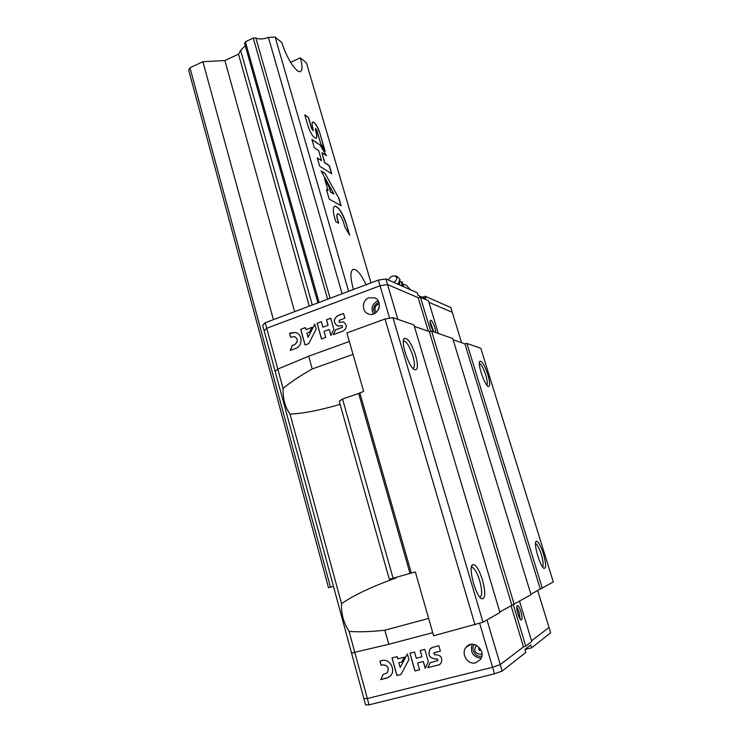 <?xml version="1.0" encoding="UTF-8"?>
<svg xmlns="http://www.w3.org/2000/svg" width="742" height="742" viewBox="0 0 742 742"><rect width="100%" height="100%" fill="white"/><g stroke="black" fill="none" stroke-linecap="round" stroke-linejoin="round"><path stroke-width="1.11" d="M333.464 586.403L328.539 587.794L188.709 70.314L189.952 67.791L202.891 61.716L224.882 60.547L238.534 54.175L240.64 50.373L245.25 45.661M330.079 298.293L255.86 37.944L253.282 38.065L245.379 41.775L244.563 43.249L317.928 302.875M255.86 37.944C259.088 39.474 263.271 39.289 268.409 37.397L275.152 37.1L281.932 42.684C285.818 56.707 296.503 73.337 300.297 71.612C302.569 70.536 302.569 65.945 300.315 57.83L290.595 62.272M371.009 282.869L306.437 62.875L300.315 57.83M327.602 299.23L253.282 38.065M319.097 302.439L245.379 41.775M312.289 305.008L240.64 50.373M309.284 306.14L238.534 54.175M294.63 311.659L224.882 60.547M273.418 319.663L202.891 61.716M330.505 587.247L189.952 67.791M353.489 289.473C350.113 277.591 350.085 270.849 353.405 269.253C357.078 269.346 361.28 274.512 366.019 284.743M348.592 291.318L275.152 37.1M308.524 117.496L304.758 114.815L307.93 125.741C310.592 133.43 313.282 137.632 315.999 138.337C317.168 137.799 317.196 135.48 316.073 131.39L315.554 128.422L316.908 130.536L320.609 143.225L325.163 151.257L319.672 132.456C317.39 126.019 315.118 122.523 312.855 121.948C311.89 122.374 311.853 124.266 312.725 127.624L313.245 130.778L311.677 128.347L308.524 117.496L304.823 115.038M320.516 145.265L311.928 139.505L314.32 147.779L318.652 150.617L321.574 160.662L317.27 157.916L319.681 166.245L331.73 173.749L329.365 165.624L324.82 162.73L321.917 152.75L326.471 155.737L320.516 145.265L311.983 139.719M338.955 198.457L324.931 173.285L321.036 170.883L333.928 193.968L330.719 192.113L329.17 186.789L324.523 178.46L328.029 190.555L326.48 189.646L329.216 199.079L341.088 205.766L338.955 198.457L324.931 173.285M349.686 235.205L346.449 224.13C342.693 213.056 338.834 207.046 334.865 206.1C332.87 206.99 332.806 210.932 334.688 217.916L335.783 221.7L338.732 223.231L337.638 219.474C336.766 216.08 336.822 214.169 337.814 213.733C339.753 214.16 341.691 217.128 343.62 222.637L344.974 227.265L349.686 235.205M342.127 293.758L268.409 37.397M349.343 234.63L346.291 224.195C342.535 213.112 338.677 207.111 334.707 206.165L334.586 206.202M337.629 213.807C336.664 214.262 336.608 216.172 337.48 219.539L337.638 219.474M338.519 223.129L337.48 219.539M340.875 205.645L338.797 198.522M328.029 190.555L326.536 189.841M333.928 193.968L330.561 192.178L329.012 186.854L324.736 179.193M326.165 155.542L320.368 145.33M331.526 173.619L329.207 165.689L324.662 162.795L321.917 152.75M321.574 160.662L317.326 158.12M313.18 130.778L311.529 128.412L308.375 117.561M324.801 150.626L319.672 132.456M319.514 132.521C317.233 126.094 314.96 122.588 312.707 122.022L312.679 122.022M315.471 128.487L315.545 129.59M316.046 138.327C317.01 137.558 316.973 135.267 315.916 131.455L315.387 129.655M324.773 173.35L321.175 171.133M432.725 632.657L388.78 644.279L351.541 653.062L275.152 371.352L277.805 369.08L275.152 371.352L264.152 330.784L266.712 328.27L380.034 285.763L387.537 284.566L418.191 297.7L420.464 297.319L428.44 300.77L438.346 333.464M542.319 588.23L466.931 343.444L480.797 348.286L553.291 581.941L530.882 594.24M514.178 604.359L431.621 331.118L452.722 338.482L531.031 594.694L499.811 611.983M499.96 612.502L483.014 622.213L433.606 635.755L415.334 571.934L410.001 573.427L358.655 393.483L363.636 391.405L346.885 332.908L385.042 318.995L392.945 317.613L413.925 324.94L499.96 612.502M349.343 341.496L308.672 356.197L277.805 369.08L283.064 388.437C290.335 382.371 300.056 375.869 312.215 368.95L353.034 354.379M431.621 331.118L429.303 331.544L414.351 326.378M466.931 343.444L464.891 343.843L453.121 339.771M411.318 573.074L359.814 392.722M410.001 573.427L393.084 578.231L342.535 399.038L358.655 393.483M393.084 578.231L389.309 579.214L339.233 401.255L342.535 399.038M519.558 601.27L531.773 641.524L525.772 646.106L523.481 646.903L500.229 664.591L492.605 667.271L367.327 698.528L349.083 631.377C358.618 632.184 370.555 631.794 384.866 630.199L388.78 644.279M349.083 631.377C343.555 622.705 341.042 613.467 341.543 603.654L290.029 414.082C285.169 407.414 282.85 398.862 283.064 388.437M341.543 603.654C353.804 595.214 371.64 586.764 395.069 578.306L394.902 577.712M340.105 404.362C319.431 410.363 302.745 413.609 290.029 414.082M475.019 624.847L385.042 318.995M397.313 577.026L395.069 578.306M308.672 356.197L312.215 368.95M543.348 553.625C546.084 563.419 546.307 568.335 544.034 568.372C540.167 566.999 533.201 543.061 536.151 541.382C538.052 540.927 540.454 545.008 543.348 553.625M487.856 374.654C490.128 382.631 490.267 386.573 488.282 386.461C484.572 385.395 477.134 363.005 479.888 361.224C482.022 360.909 484.674 365.379 487.856 374.654M540.259 588.888L464.891 343.843M511.841 605.12L429.303 331.544M415.594 355.353C418.265 365.407 417.969 370.202 414.713 369.757C409.102 367.939 400.263 341.468 404.26 338.482C407.655 337.601 411.43 343.221 415.594 355.353M482.43 579.752C485.76 592.765 485.491 599.109 481.614 598.775C475.743 596.336 468.044 567.537 472.45 564.736C475.446 563.688 478.766 568.697 482.43 579.752M483.014 622.213L392.945 317.613M384.866 630.199L428.644 618.42M471.773 567.296L471.773 567.296C474.37 567.899 477.004 572.332 479.666 580.606C482.235 590.242 482.319 595.807 479.926 597.291M535.529 543.543C537.254 544.378 539.146 547.958 541.215 554.274C543.163 560.989 543.636 565.228 542.615 566.971M479.369 363.32C481.335 364.341 483.459 368.264 485.741 375.1C487.318 380.46 487.698 383.827 486.882 385.2M403.398 341.042L403.722 340.949C406.764 341.728 409.807 346.709 412.858 355.891C414.861 363.19 414.926 367.392 413.044 368.477M537.635 590.391L549.024 627.482L531.541 640.773L549.024 627.482L550.657 632.805L531.615 647.831L530.734 644.946L524.891 649.473L525.781 652.441L502.158 671.083L494.524 673.801L492.605 667.271L367.327 698.528L363.895 698.63L351.541 653.062L354.862 652.645M511.025 605.583L523.481 646.903L500.229 664.591L492.605 667.271L479.638 623.326M502.158 671.083L486.993 619.941M475.705 662.801L480.297 659.666C487.142 650.919 472.756 638.37 466.143 647.219C460.485 653.414 467.701 665.249 475.705 662.801M416.29 658.256L414.546 652.07L409.936 653.266L414.908 670.944L419.545 669.776L417.635 663.005L423.302 661.549L425.222 668.329L428.357 661.799L424.832 649.398L420.195 650.604L421.948 656.791L416.29 658.256M381.935 660.547L379.932 661.066L381.119 665.37L383.122 664.851C388.047 665.62 389.383 668.301 387.111 672.892L383.076 674.422L380.729 679.635L386.786 678.095L390.153 676.203C396.46 670.647 389.791 658.024 381.935 660.547M397.128 656.596L392.026 657.922L396.924 675.526L400.986 674.487L408.953 659.545L407.377 653.934L400.17 667.485L398.844 662.754L401.774 661.994L404.371 657.124L397.758 658.84L397.128 656.596M440.386 651.096L438.856 645.753L432.623 647.367L430.249 648.758C427.475 654.908 429.377 658.339 435.962 659.063L437.001 658.794L438.003 660.528L430.221 662.671L427.809 667.67L438.745 664.888L440.831 663.543C442.993 658.312 441.332 655.362 435.832 654.704L434.793 654.973L433.671 652.988L440.386 651.096M520.977 611.807C522.285 616.583 522.405 619.301 521.348 619.941C519.103 620.386 515.05 605.37 517.48 605.639C518.565 605.908 519.734 607.967 520.977 611.807M525.772 646.106L513.26 604.656M478.488 648.814L478.998 648.48L480.12 650.224C480.362 648.731 479.824 648.258 478.488 648.814L479.601 650.567L480.111 650.233M472.172 644.26C469.992 652.311 472.96 657.004 481.076 658.339M516.784 606.975L519.159 612.289L520.216 619.069M433.931 652.784L440.386 651.077M430.267 662.652L427.874 667.633L438.745 664.888M438.81 664.851L439.848 664.387M437.836 660.668L437.001 658.794M431.445 647.84L430.314 648.721C427.54 654.871 429.442 658.302 436.018 659.026L437.066 658.757M398.844 662.754L401.784 661.975M407.395 653.99L400.17 667.485M392.101 657.904L396.989 675.48L401.005 674.459M383.132 674.413L380.804 679.598L388.678 677.325M386.378 673.439L387.185 672.855C389.448 668.264 388.122 665.583 383.197 664.813L383.122 664.851M380.006 661.048L381.184 665.333L383.197 664.813M420.269 650.586L421.948 656.791M417.635 663.005L423.357 661.512L425.268 668.236M410.011 653.248L414.982 670.907L419.536 669.748M365.593 704.9L363.895 698.63L367.327 698.528L369.043 704.844L365.593 704.9M494.524 673.801L369.043 704.844M524.9 649.528L531.615 647.831M265.209 322.751L266.712 328.27L264.152 330.784L262.668 325.302L265.209 322.751L378.364 280.096L385.868 278.918L417.301 292.784L418.089 295.39L425.889 298.785L425.12 296.234L450.802 307.559L452.258 312.308L428.895 302.291L452.258 312.308L461.589 342.702M378.364 280.096L380.034 285.763L266.712 328.27L277.805 369.08M368.987 297.765L374.701 297.876C384.096 301.438 377.697 317.78 368.422 313.931C361.428 311.77 361.855 300.046 368.987 297.765M385.868 278.918L387.537 284.566L380.034 285.763L389.606 318.197M322.863 327.185L321.314 321.694L317.094 323.262L321.509 338.964L325.747 337.415L324.05 331.405L329.235 329.494L330.941 335.514L333.863 329.216L330.728 318.207L326.489 319.783L328.038 325.274L322.863 327.185L328.038 325.274M291.439 332.778L289.603 333.455L290.651 337.285L294.388 336.506C298.089 338.862 298.182 341.533 294.685 344.538L292.385 345.382L290.205 350.4L295.743 348.369C302.931 346.152 302.745 333.817 295.52 332.509L289.603 333.455M305.361 327.612L300.686 329.346L305.036 344.984L308.755 343.62L316.148 329.114L314.747 324.133L308.06 337.285L306.891 333.075L309.562 332.091L311.974 327.361L305.917 329.606L305.361 327.612M344.919 318.188L343.565 313.449L337.86 315.563C333.13 319.245 333.112 322.742 337.796 326.053L342.294 325.562L342.275 327.352L335.551 329.819L333.316 334.651L343.314 330.988C347.275 327.769 347.265 324.746 343.286 321.926L339.187 322.325L339.205 320.294L344.919 318.188M428.292 331.201L418.191 297.7L387.537 284.566L397.851 319.329M420.464 297.319L430.712 331.284M433.421 331.748L430.87 326.026C429.915 322.612 429.841 320.711 430.657 320.321C432.28 319.774 436.315 329.782 435.563 332.49M430.091 321.666L433.931 331.924M339.233 322.334L339.78 322.306M343.286 321.926L339.855 322.325M342.322 325.58L342.35 327.38L335.625 329.838L333.418 334.614M343.574 313.495L337.935 315.591C333.214 319.264 333.186 322.751 337.851 326.072L337.796 326.053M305.37 327.658L300.686 329.346M311.946 327.426L305.917 329.606M314.784 324.245L308.06 337.285M295.622 332.537L291.523 332.796M294.685 344.538L292.459 345.401L290.308 350.363M294.769 344.557C298.265 341.552 298.163 338.881 294.472 336.525M330.747 318.253L326.563 319.802L328.122 325.293M329.235 329.494L330.988 335.421M321.332 321.74L317.168 323.28L321.574 338.936M300.77 329.365L305.101 344.956M289.677 333.473L290.725 337.258M373.384 314.005C370.703 308.384 372.094 304.053 377.548 300.992L378.132 300.807M378.058 302.736L378.958 302.486M378.559 309.386L379.181 307.661M425.12 296.234L422.356 297.245M403.435 285.689L402.043 281.691L402.35 285.475M394.002 282.498C397.415 279.595 397.666 277.406 394.744 275.913C391.924 275.801 389.875 277.1 388.595 279.799L388.511 280.086M397.944 284.242L400.012 279.419L397.072 276.376L394.809 275.931M398.992 284.705L400.012 279.419M401.635 285.874C402.433 283.685 401.923 282.183 400.114 281.348M476.522 645.28C473.313 650.391 474.713 653.433 480.723 654.388L481.957 653.86M376.417 312.252C374.033 309.136 374.543 306.492 377.938 304.35L379.357 304.081M399.539 284.947L399.845 282.841M353.405 269.253L352.784 269.494M471.541 566.563L472.45 564.736M535.705 542.263L536.151 541.382M479.49 362.059L479.888 361.224M403.518 340.188L404.26 338.482M481.79 656.16L481.781 656.16C475.001 657.931 470.493 648.434 474.407 644.492M470.567 644.464L466.143 647.219M378.939 302.448L377.947 302.727C373.365 305.732 372.401 309.247 375.062 313.245M410.4 289.742L406.171 285.132L403.194 284.205"/></g></svg>
